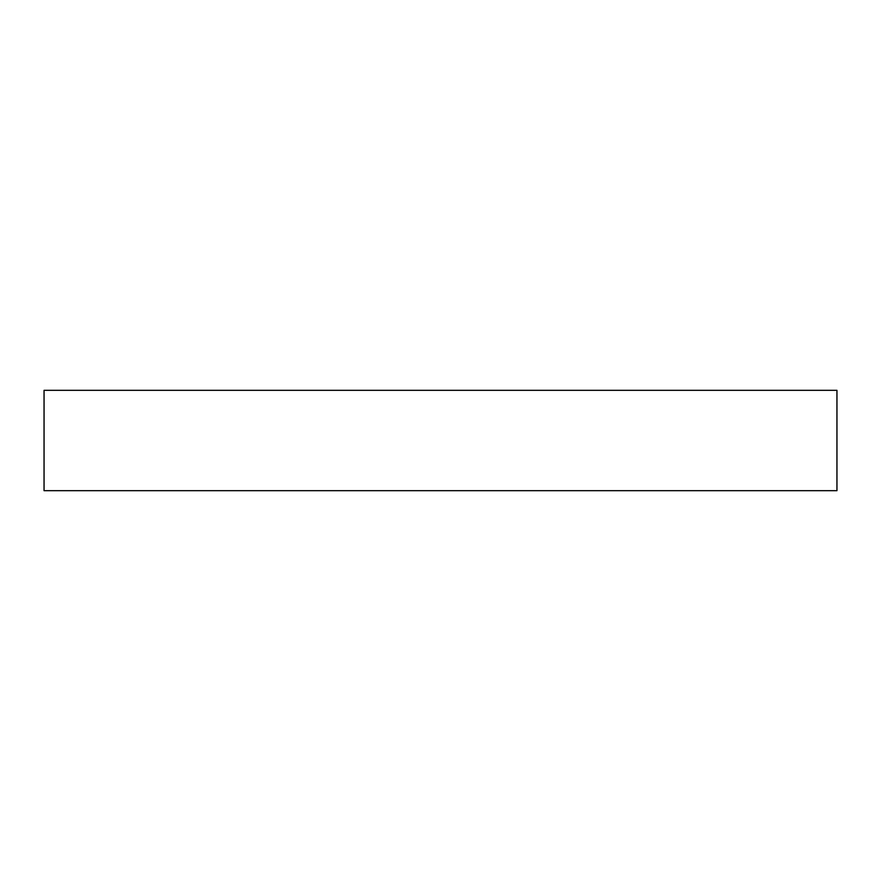 <?xml version="1.0" encoding="UTF-8"?>
<svg xmlns="http://www.w3.org/2000/svg" width="881" height="881" viewBox="0 0 881 881"><rect width="100%" height="100%" fill="white"/><g stroke="black" fill="none" stroke-linecap="round" stroke-linejoin="round"><path stroke-width="1.32" d="M836.95 390.316L836.95 490.684L44.05 490.684L44.05 390.316L836.95 390.316"/></g></svg>
